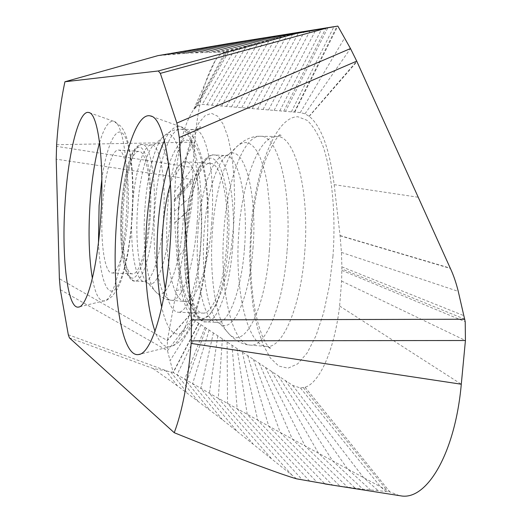 <?xml version="1.0" encoding="UTF-8"?>
<svg xmlns="http://www.w3.org/2000/svg" width="522" height="522" viewBox="0 0 522 522"><rect width="100%" height="100%" fill="white"/><g stroke="black" fill="none" stroke-linecap="round" stroke-linejoin="round"><path stroke-width="0.39" stroke-dasharray="2.61 1.96" d="M195.163 320.854L192.253 318.257L189.747 314.857C186.126 308.946 183.183 300.457 180.919 289.377L177.043 258.566L174.759 222.685L174.302 199.26L175.744 175.02C178.981 144.307 184.899 122.579 193.486 109.848L197.414 105.888L202.236 104.387L300.274 112.582L305.005 113.803L309.233 116.347C321.213 126.115 329.526 148.881 334.158 184.657L340.076 235.774L341.46 252.413L341.871 266.846L341.616 281.084L339.613 306.042C334.426 350.047 319.647 382.926 305.063 387.239L300.457 387.983L292.685 385.399L195.163 320.854L170.061 360.617L167.484 350.706L167.353 340.572L191.541 207.841L192.696 194.993L192.801 167.601L56.513 146.349M174.537 192.05L192.801 167.601L194.739 142.154C197.818 105.509 204.65 78.346 215.221 60.663C218.516 55.71 221.883 52.826 225.321 52.011L280.823 37.277L304.098 32.083L327.881 27.659L285.521 111.349M56.617 144.711L194.739 142.154L175.744 175.02M174.289 200.246L192.696 179.588L56.213 159.171M102.475 206.862C100.074 240.322 104.42 273.215 111.884 272.986C118.207 273.998 125.691 248.407 127.746 216.578C130.298 181.623 125.482 149.481 118.435 150.062C111.662 149.214 104.407 176.149 102.475 206.862M139.009 151.419C131.798 150.545 124.177 177.35 122.233 207.939C119.792 241.262 124.53 274.043 132.471 273.841C139.198 274.859 147.073 249.399 149.148 217.707C151.739 182.902 146.506 150.871 139.009 151.419L118.435 150.062M202.934 313.102C212.819 314.342 223.99 284.183 226.633 245.829C230.078 202.699 221.537 162.727 210.307 163.379C199.561 162.27 188.833 194.406 186.4 231.226C183.202 272.132 190.843 313.285 202.934 313.102L178.061 312.254C187.365 313.487 197.995 283.146 200.605 244.583C203.991 201.218 196.076 161.07 185.493 161.781C179.946 161.937 174.922 169.33 170.426 183.959M165.246 288.666C168.273 303.687 172.547 311.549 178.061 312.254M294.362 112.086L336.997 26.237M294.754 112.119L337.838 26.1M300.274 112.582L344.579 38.047M399.376 495.626L389.849 491.868L280.262 432.49L218.281 398.286L173.284 372.591L170.061 360.617M305.063 387.239L389.849 491.868L362.973 489.192L332.912 485.192M303.386 387.702L386.658 489.923M292.698 385.406L363.429 477.434L378.261 490.784M198.96 323.366L173.284 372.591M198.706 323.196L173.121 372.401L167.914 371.318L68.304 334.752M194.667 108.4L225.321 52.011L189.349 53.029L157.872 55.652M195.659 107.356L226.887 51.665M69.433 337.904L152.946 368.434L166.061 370.92L177.467 385.902L222.346 419.636L296.587 478.831M60.337 289.677L167.484 350.706L192.253 318.257M189.832 314.988L167.353 340.572L59.384 278.702M166.061 370.92L167.914 371.318M177.467 385.902L152.946 368.434M99.591 142.636C104.022 127.642 108.7 120.523 113.633 121.274C123.238 122.252 129.724 168.378 126.076 218.633C123.12 264.217 112.811 300.789 104.061 301.05C99.082 301.272 95.187 293.703 92.374 278.343M101.829 179.261C106.455 146.878 115.447 125.946 122.885 133.593C130.343 140.907 134.611 178.452 131.851 218.157C129.293 255.826 121.065 286.859 113.385 290.623C105.685 294.604 99.604 273.221 98.482 242.201M150.166 218.079C147.654 254.945 138.16 282.5 130.663 277.587C123.12 273.221 119.088 240.727 121.378 207.632C123.57 174.505 131.785 146.016 139.609 147.197C147.465 147.83 152.783 181.245 150.166 218.079M153.644 218.47C151.315 253.94 142.428 282.258 134.891 281.006C125.952 281.09 120.673 244.55 123.381 207.567C125.541 173.611 134.05 143.68 142.173 144.542C150.597 143.804 156.554 179.509 153.644 218.47M132.281 208.043C129.541 245.04 135.035 281.619 144.229 281.547C151.993 282.813 161.096 254.488 163.438 218.999C166.381 180.012 160.195 144.281 151.53 145.005C143.165 144.131 134.454 174.067 132.281 208.043M170.263 219.521C173.63 175.542 165.474 137.182 155.458 143.765C147.348 147.491 139.648 176.338 137.567 208.2C135.015 243.148 139.563 278.265 148 283.205C156.476 289.867 167.621 259.793 170.263 219.521M144.959 208.017C147.217 173.983 155.256 142.65 164.221 135.903C176.364 124.249 187.228 168.293 183.137 220.917C179.959 269.221 165.82 303.367 155.876 291.942C146.812 283.57 142.232 245.516 144.959 208.017M197.199 222.111C194.177 266.983 181.826 302.218 171.353 300.267C158.851 299.876 151.406 254.044 154.871 208.206C157.598 166.087 169.095 128.497 180.514 129.28C192.24 128.02 201.035 172.782 197.199 222.111M211.71 222.927C208.637 268.08 195.809 303.497 184.886 301.494C171.836 301.057 163.993 254.938 167.51 208.852C170.276 166.505 182.191 128.712 194.112 129.502C206.34 128.242 215.612 173.291 211.71 222.927M178.4 208.428L180.514 187.267L183.764 167.288L188.024 149.344L193.147 134.258L198.934 122.794L205.146 115.636L211.501 113.326L217.681 116.217L223.344 124.406L228.153 137.677L231.801 155.465L234.032 176.867L234.672 200.663L233.66 225.426L231.057 249.633L227.037 271.818L221.87 290.695L215.886 305.266L209.459 314.857L202.947 319.164L196.696 318.211L191.006 312.286L186.106 301.886L182.198 287.668L179.411 270.383L177.826 250.847L177.493 229.908L178.4 208.428M332.984 255.982L329.362 285.841L323.568 312.965L315.999 335.737L307.177 352.944L297.677 363.854L288.04 368.186L278.787 366.072L270.344 357.988L263.062 344.631L257.209 326.844L252.961 305.572L250.443 281.795L249.699 256.498L250.743 230.678C255.127 170.152 275.466 116.36 297.918 116.765L307.184 120.373C313.154 125.946 318.524 134.813 323.288 146.963C332.123 173.715 335.933 214.692 332.984 255.982M304.698 252.544C300.744 307.217 282.461 348.99 266.481 346.451C246.658 345.629 234.274 287.837 238.874 231.579C242.332 180.853 259.016 135.589 276.738 136.51C294.956 134.846 309.931 190.954 304.698 252.544M287.022 251.617C283.133 305.983 265.522 347.574 250.195 345.101C231.174 344.344 219.377 286.872 223.899 230.881C227.311 180.397 243.415 135.348 260.419 136.255C277.9 134.598 292.15 190.38 287.022 251.617M269.424 250.077C265.222 310.786 243.787 350.81 228.969 333.826C215.827 321.35 209.041 275.277 212.454 230.828C215.201 191.515 225.648 155.223 238.221 145.357L242.045 143.119L245.888 142.519L249.679 143.628L253.346 146.46L256.824 151.015L260.034 157.246L262.912 165.076L265.398 174.381L267.427 185.003L269.933 209.4L270.174 236.342L269.424 250.077M253 248.172C257.607 192.468 243.833 144.366 228.747 154.316C217.067 159.96 206.751 193.871 204.187 231.272C200.937 273.267 207.9 316.423 220.408 323.96C233.027 333.695 249.562 298.121 253 248.172M244.544 247.519C248.465 199.182 238.391 154.603 225.426 155.517C212.963 154.427 200.722 190.308 198.001 231.155C194.419 276.503 203.228 322.4 217.224 322.439C228.616 323.999 241.555 290.486 244.544 247.519M232.623 246.932C229.654 289.886 217.028 323.418 205.949 321.872C192.337 321.852 183.842 275.975 187.385 230.633C190.093 189.793 202.053 153.899 214.164 154.975C226.77 154.049 236.505 198.601 232.623 246.932M228.186 246.397C224.904 291.968 210.914 324.645 199.737 317.396C188.494 310.818 182.23 270.722 185.147 230.77C187.913 190.784 199.548 156.541 211.26 158.244C223.005 159.249 231.631 200.879 228.186 246.397M168.756 165.174C177.871 138.93 187.248 133.319 196.866 148.326C205.472 164.567 209.909 205.635 206.888 246.997C204.115 285.312 195.411 318.498 185.891 329.747C175.679 339.737 167.621 332.227 161.722 307.223M164.43 140.588C169.604 130.122 174.955 125.476 180.482 126.657C194.804 128.419 205.387 185.825 200.572 247.924C196.82 302.793 182.367 345.982 169.591 346.797C163.967 347.43 159.093 342.269 154.982 331.313M217.067 52.043L234.796 49.407L202.236 104.387M206.986 104.785L240.577 47.789L211.488 52.148M211.788 105.19L246.332 46.19L205.929 52.291M216.637 105.594L252.08 44.624L200.389 52.494M221.543 106.005L257.822 43.091L194.863 52.735M226.502 106.416L263.558 41.584L189.349 53.029M231.52 106.834L269.306 40.109L183.855 53.368M236.603 107.264L275.055 38.674L178.387 53.759M241.751 107.689L280.823 37.277L172.939 54.19M246.965 108.126L286.604 35.914L167.516 54.673M252.25 108.569L292.411 34.596L162.127 55.201M257.607 109.013L298.238 33.317L160.906 55.117M263.029 109.47L304.098 32.083L175.059 52.624M268.536 109.927L309.983 30.902L189.121 50.184M274.115 110.396L315.908 29.767L203.006 47.815M279.772 110.866L321.872 28.684L216.591 45.538M283.746 111.199L326.035 27.973M291.374 111.838L333.93 26.694M305.005 113.803L350.484 48.546M309.089 116.236L356.735 61.146M309.233 116.347L356.976 61.7M334.158 184.657L418.213 197.238M340.05 235.552L450.258 268.158M340.076 235.774L450.395 268.465M341.46 252.413L458.257 291.367M341.871 266.846L464.051 315.738M464.821 319.242L341.871 268.934M341.864 270.403L465.219 321.722M341.616 281.084L465.428 340.514M339.613 306.042L461.291 384.225M305.037 387.252L389.797 491.835M300.457 387.983L380.29 486.504L385.614 491.202M292.685 385.399L363.41 477.428M285.41 380.577L347.541 468.887L370.62 490.034M278.454 375.977L332.586 460.828L362.973 489.192M271.799 371.573L318.453 453.2L355.332 488.285M265.417 367.351L305.063 445.958L347.704 487.3M259.297 363.299L292.353 439.067L340.096 486.25M253.411 359.404L280.262 432.49L332.507 485.127M247.754 355.658L268.745 426.206L324.952 483.94M242.306 352.05L257.751 420.177L317.422 482.687M237.053 348.579L247.239 414.39L309.918 481.362M231.99 345.225L237.177 408.824L302.46 479.972M227.096 341.988L227.533 403.46L291.831 474.955M222.379 338.863L218.281 398.286L271.081 458.199M217.811 335.842L209.387 393.288L252.863 443.628M213.4 332.925L200.839 388.446L236.734 430.872M209.126 330.093L192.611 383.755L222.346 419.636M206.236 328.181L187.078 380.577M204.983 327.353L184.684 379.2L209.426 409.685M200.95 324.684L177.036 374.783L197.747 400.837M189.747 314.857L167.418 340.168M177.043 258.566L183.933 249.594M174.772 222.816L191.509 207.997M174.759 222.685L191.541 207.841M174.296 211.39L192.696 194.993M174.263 201.655L192.722 181.506M174.302 199.26L192.638 178.224M194.686 108.38L225.347 52.004M197.414 105.888L228.995 51.058L222.972 51.946M170.792 371.932L187.144 392.955M89.406 112.739L113.633 121.274L120.634 126.089C123.336 129.939 124.51 129.971 128.601 144.131C132.921 165.252 134.089 189.975 132.099 218.294L130.265 237.673L127.57 255.512L124.164 270.833L120.856 281.338L117.313 289.266L112.256 296.32L106.971 300.085L79.09 306.936M132.471 273.841L111.884 272.986M134.891 281.006C132.49 281.652 129.717 278.911 126.585 272.791C121.437 258.429 119.682 236.694 121.326 207.599C123.557 180.279 127.707 161.265 133.776 150.558C137.103 145.919 139.903 143.909 142.173 144.542L151.53 145.005L155.458 143.765L164.221 135.903C169.356 131.316 174.792 129.104 180.514 129.28L194.112 129.502C198.621 128.719 200.709 127.792 200.37 126.729C198.882 125.854 195.404 132.373 189.936 146.29C184.84 161.233 181.16 182.021 178.889 208.656C176.423 239.996 179.3 275.061 184.325 291.55C187.685 301.103 189.845 305.559 190.804 304.92C191.274 303.908 189.297 302.767 184.886 301.494L171.353 300.267C165.65 299.824 160.489 297.051 155.876 291.942L148 283.205L144.229 281.547L134.891 281.006M251.597 231.083L250.723 248.061L250.658 264.928L251.408 281.345L252.948 296.966L255.265 311.412L258.286 324.273L261.946 335.222L265.855 343.319L268.974 347.587L270.892 348.95C271.29 348.089 269.815 347.254 266.481 346.451L250.195 345.101C242.619 344.651 235.539 340.892 228.969 333.826L220.408 323.96C220.839 323.679 219.775 323.17 217.224 322.439L205.949 321.872C202.34 322.674 198.145 318.877 193.355 310.459C185.721 291.446 182.954 264.863 185.042 230.717C186.856 201.955 194.282 173.545 201.857 162.994C206.679 156.881 210.784 154.205 214.164 154.975L225.426 155.517C228.042 155.034 229.145 154.636 228.747 154.316L238.221 145.357C245.444 138.989 252.844 135.955 260.419 136.255L276.738 136.51C280.144 136.033 281.691 135.348 281.365 134.467C279.139 133.247 274.161 140.999 266.442 157.709C258.853 177.865 253.907 202.321 251.597 231.083M210.307 163.379L185.493 161.781M151.608 116.36L180.482 126.657L189.003 131.988L194.151 138.558C195.678 140.692 198.073 146.454 201.329 155.843C206.281 175.705 207.103 187.15 208.141 205.936L207.364 247.271C206.04 264.928 203.489 282.095 199.717 298.773C196.709 309.938 193.89 318.485 191.267 324.403L186.498 333.258C181.245 341.042 175.614 345.551 169.591 346.797L139.798 354.229M176.449 290.617L180.919 289.377M215.221 60.663L193.486 109.848"/><path stroke-width="0.78" d="M56.617 144.711L56.213 159.171L59.384 278.702L60.337 289.677L68.304 334.752L69.433 337.904L174.244 432.712C182.393 411.075 188.031 381.308 191.156 343.424L191.496 319.901L179.287 137.534L176.88 123.081L160.332 73.361L158.303 70.972L64.93 81.758C61.015 100.035 58.249 121.019 56.617 144.711M169.957 247.317C175.079 179.516 164.658 117.293 150.427 115.943C135.394 111.643 120.099 165.03 116.36 224.506C111.512 290.199 121.43 357.733 138.584 354.529C151.243 353.994 165.944 307.21 169.957 247.317M65.08 202.673C61.368 256.008 67.351 309.285 78.437 307.086C87.089 307.034 97.549 267.466 100.713 217.844C104.589 163.112 98.293 113.202 88.773 112.517C78.868 109.503 68.075 153.533 65.08 202.673M170.426 183.959C166.596 196.944 164.038 212.304 162.753 230.032C161.291 252.309 162.12 271.851 165.246 288.666M158.303 70.972L295.419 33.63L323.875 28.508L229.752 43.378L337.838 26.1L350.484 48.546L356.735 61.146L450.395 268.465C453.448 274.957 456.071 282.591 458.257 291.367L465.219 321.722L465.428 340.514L461.291 384.225C455.151 453.272 426.768 500.826 400.746 495.841L399.376 495.626M229.752 43.378L157.872 55.652L64.93 81.758M337.838 26.1L327.535 27.868L160.332 73.361M176.88 123.081L350.484 48.546M356.735 61.146L179.287 137.534M464.821 319.242L191.496 319.901M465.428 340.514L191.359 340.84M191.156 343.424L461.291 384.225M332.912 485.192L296.587 478.831C289.371 476.788 276.366 472.279 257.574 465.311C239.578 458.655 204.076 444.764 174.244 432.712M323.875 28.508L327.535 27.868M265.241 37.878L295.419 33.63M92.374 278.343C88.994 258.064 88.205 233.432 90.006 204.454C91.696 179.92 94.887 159.314 99.591 142.636M98.482 242.201L99.102 205.564L101.829 179.261M161.722 307.223C157.129 284.979 155.824 258.618 157.807 228.134C159.588 203.521 163.242 182.53 168.756 165.174M154.982 331.313C146.584 305.853 143.739 270.964 146.454 226.646C149.214 189.447 155.204 160.763 164.43 140.588M333.93 26.694L242.345 41.362M333.193 26.876L254.227 39.515M79.09 306.936L78.437 307.086M139.798 354.229L138.584 354.529M151.608 116.36L150.427 115.943M400.746 495.841L324.945 483.94M89.406 112.739L88.773 112.517"/></g></svg>
